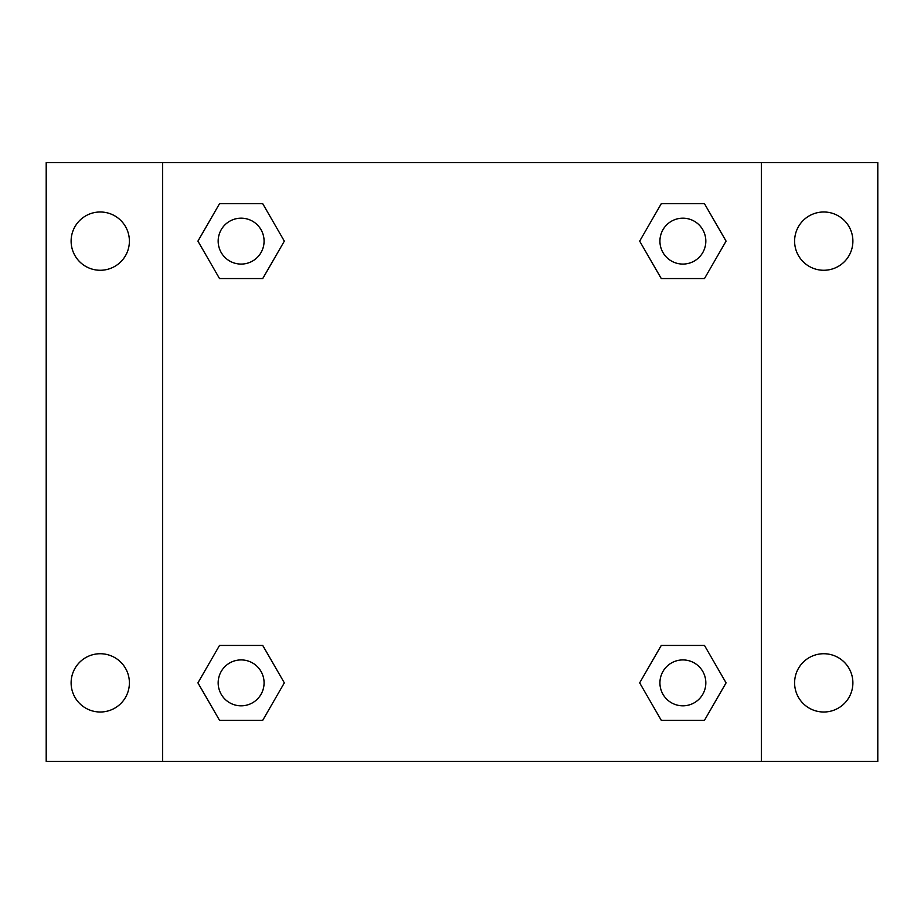 <?xml version="1.0" encoding="UTF-8"?>
<svg xmlns="http://www.w3.org/2000/svg" width="924" height="924" viewBox="0 0 924 924"><rect width="100%" height="100%" fill="white"/><g stroke="black" fill="none" stroke-linecap="round" stroke-linejoin="round"><path stroke-width="1.39" d="M46.2 162.624L877.8 162.624L877.8 761.376L46.2 761.376L46.2 162.624M823.746 211.989A29.141 29.141 0 0 1 852.887 241.129A29.141 29.141 0 0 1 823.746 270.27A29.141 29.141 0 0 1 794.605 241.129A29.141 29.141 0 0 1 823.746 211.989M823.746 653.73A29.141 29.141 0 0 1 852.887 682.871A29.141 29.141 0 0 1 823.746 712.011A29.141 29.141 0 0 1 794.605 682.871A29.141 29.141 0 0 1 823.746 653.73M100.254 653.73A29.141 29.141 0 0 1 129.395 682.871A29.141 29.141 0 0 1 100.254 712.011A29.141 29.141 0 0 1 71.113 682.871A29.141 29.141 0 0 1 100.254 653.73M100.254 211.989A29.141 29.141 0 0 1 129.395 241.129A29.141 29.141 0 0 1 100.254 270.27A29.141 29.141 0 0 1 71.113 241.129A29.141 29.141 0 0 1 100.254 211.989M219.519 645.449L262.728 645.449L284.338 682.871L262.728 720.293L219.519 720.293L197.921 682.871L219.519 645.449L262.728 645.449L219.519 645.449M661.272 203.707L704.481 203.707L726.079 241.129L704.481 278.551L661.272 278.551L639.662 241.129L661.272 203.707L704.481 203.707L661.272 203.707M162.624 761.376L162.624 162.624M761.376 162.624L761.376 761.376M219.519 203.707L262.728 203.707L284.338 241.129L262.728 278.551L219.519 278.551L197.921 241.129L219.519 203.707L262.728 203.707L219.519 203.707M661.272 645.449L704.481 645.449L726.079 682.871L704.481 720.293L661.272 720.293L639.662 682.871L661.272 645.449L704.481 645.449L661.272 645.449M704.481 720.293L661.272 720.293L704.481 720.293M705.821 682.871A22.95 22.95 0 0 0 671.401 662.993A22.95 22.95 0 0 0 671.401 702.748A22.95 22.95 0 0 0 705.821 682.871M262.728 720.293L219.519 720.293L262.728 720.293M264.079 682.871A22.95 22.95 0 0 0 229.649 662.993A22.95 22.95 0 0 0 229.649 702.748A22.95 22.95 0 0 0 264.079 682.871M704.481 278.551L661.272 278.551L704.481 278.551M705.821 241.129A22.95 22.95 0 0 0 671.401 221.252A22.95 22.95 0 0 0 671.401 261.007A22.95 22.95 0 0 0 705.821 241.129M262.728 278.551L219.519 278.551L262.728 278.551M264.079 241.129A22.95 22.95 0 0 0 229.649 221.252A22.95 22.95 0 0 0 229.649 261.007A22.95 22.95 0 0 0 264.079 241.129"/></g></svg>
